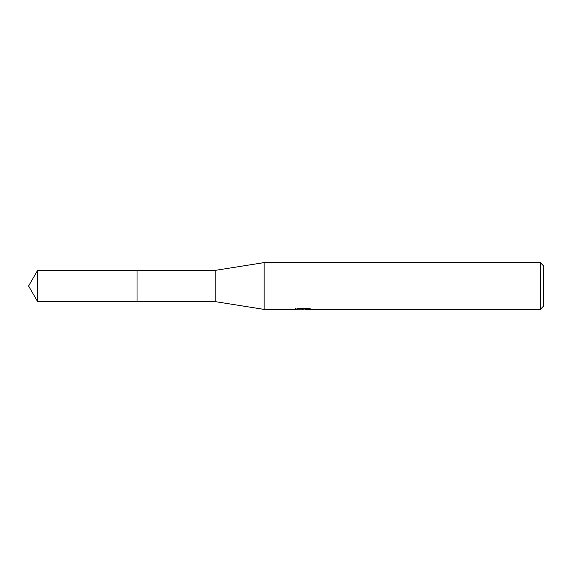 <?xml version="1.0" encoding="UTF-8"?>
<svg xmlns="http://www.w3.org/2000/svg" width="572" height="572" viewBox="0 0 572 572"><rect width="100%" height="100%" fill="white"/><g stroke="black" fill="none" stroke-linecap="round" stroke-linejoin="round"><path stroke-width="0.86" d="M295.359 308.573L295.202 309.402L264.157 309.402L215.801 301.716L137.023 301.723L137.03 270.284L215.801 270.284L264.157 262.598L540.283 262.598L543.4 265.723L543.4 306.277L540.283 309.402L305.641 309.402L305.548 308.608L306.721 308.344M137.023 301.723L137.023 270.277L137.023 301.723L37.673 301.716L37.673 270.284L137.023 270.277M215.801 301.716L215.801 270.284M264.157 309.402L264.157 262.598M305.548 309.03L300.443 309.173M303.16 309.402L302.052 309.402M540.283 309.402L540.283 262.598M295.359 309.352L304.097 308.952L296.618 308.952L299.049 308.344L308.279 308.344L310.961 309.03L305.548 309.388M304.097 308.344L304.097 308.952M304.097 308.623L305.548 308.623M37.673 270.284L28.6 286L37.673 301.716"/></g></svg>
